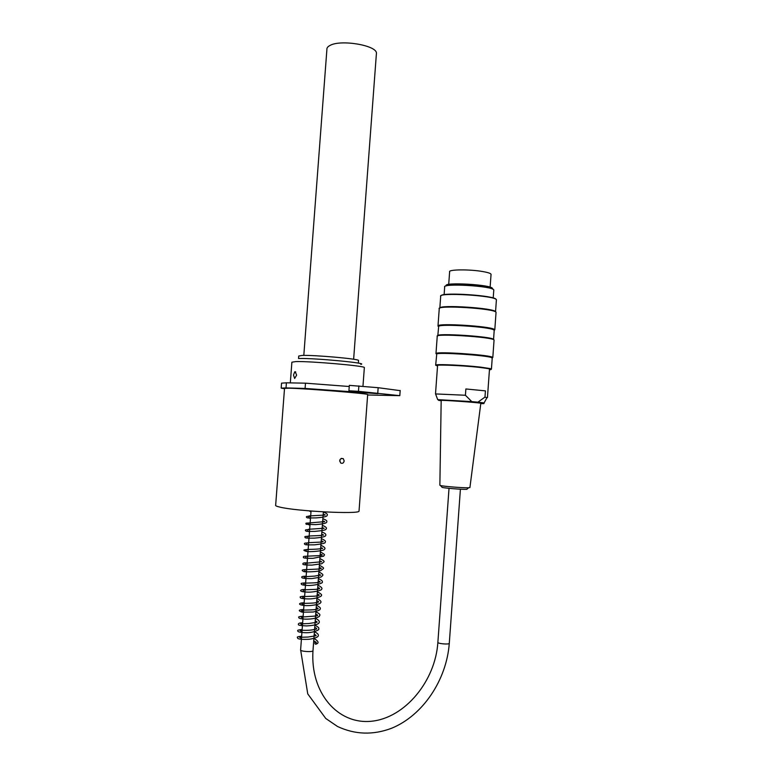 <?xml version="1.0" encoding="UTF-8"?>
<svg xmlns="http://www.w3.org/2000/svg" width="772" height="772" viewBox="0 0 772 772"><rect width="100%" height="100%" fill="white"/><g stroke="black" fill="none" stroke-linecap="round" stroke-linejoin="round"><path stroke-width="1.16" d="M315.912 641.966L314.928 642.439C314.764 644.137 315.362 644.61 316.723 643.848L315.912 641.966M367.636 394.994L399.809 395.66L358.469 391.327L348.925 390.777L377.933 393.662L305.085 388.432L286.016 387.911L281.172 388.133L284.492 388.731M359.057 510.755L359.019 511.209C358.623 514.374 296.593 511.257 280.043 507.146C276.569 506.355 275.112 505.67 275.672 505.091L284.521 388.384L289.056 388.181C305.837 388.528 367.588 393.498 367.675 394.492L367.665 394.627M296.631 375.115L294.663 378.473L293.495 375.095L294.701 371.863L295.174 371.708L296.631 375.115M290.32 382.893L291.884 362.193L295.937 361.566C310.73 361.142 364.259 365.822 364.355 367.511L364.336 367.752M360.775 364.345C369.711 363.245 314.831 357.996 299.198 358.507M349.243 386.502L305.48 383.173L286.402 382.815L281.548 383.144L281.182 387.978M305.48 383.173L305.085 388.432M400.176 390.651L378.164 387.698L349.33 385.363L348.934 390.748M298.542 358.526L298.735 356.037L302.151 355.429C314.474 354.937 358.411 358.855 358.546 360.428L358.536 360.649M339.699 461.202L339.892 459.842M344.167 460.923C343.627 463.152 342.44 463.818 340.616 462.939C339.178 459.658 340.066 458.24 343.299 458.674L344.167 460.923M448.706 284.424L449.622 271.86C447.885 269.428 469.646 269.177 482.838 271.561C487.865 272.439 490.606 273.336 491.06 274.253L491.031 274.61M465.873 388.963L465.419 395.254L471.779 401.614L477.907 402.173L484.98 397.097L485.434 390.873L465.873 388.963L485.434 390.873M484.98 397.097L486.939 397.725M435.533 393.932L465.419 395.254M480.821 403.36L480.831 403.283C480.02 402.617 438.834 399.713 441.179 400.485L439.866 485.212L440.474 485.52C443.63 486.428 463.731 488.029 468.623 487.75L469.916 487.47M467.34 488.869L466.809 489.332C462.496 489.593 444.913 488.193 442.124 487.373L441.806 487.016M446.206 285.939C447.413 282.571 491.639 285.534 492.391 289.027M493.762 290.378L493.79 289.992C493.462 285.997 441.488 282.948 444.672 287.087L444.112 294.692M437.541 365.967C430.757 364.249 460.73 365.233 479.547 367.414C487.817 368.369 491.253 369.084 489.853 369.556L489.458 369.634M489.448 369.807C491.494 369.643 491.696 369.334 490.027 368.891L480.107 367.404C464.561 365.619 438.699 364.384 436.286 365.281L437.531 366.14M435.659 365.281L436.006 364.953C438.428 364.037 464.59 365.281 480.319 367.096L490.345 368.601L491.127 369.334M490.027 369.508L489.496 369.141M437.541 365.88L437 365.764M496.377 300.202L496.406 299.797C496.039 295.57 437 292.048 440.677 296.448L439.837 307.989M441.053 295.734C441.931 291.932 495.711 295.541 496.106 299.449M435.968 353.682L436.276 353.296C439.181 351.588 485.356 354.628 491.793 356.953L492.816 357.426L492.198 357.899M435.678 365.079L436.769 353.875C439.635 352.225 484.903 355.197 491.224 357.475L492.218 358.16M437.772 335.82C434.964 332.761 493.163 336.544 493.559 339.468L494.196 330.551M494.041 340.327L494.061 340.037C493.597 337.026 433.372 333.186 437.232 336.389L435.987 353.441M437.975 326.141L438.187 325.659C440.484 323.121 488.155 326.112 493.974 329.181L494.804 329.731L494.215 330.368M437.82 335.598L438.689 326.247C440.957 323.767 487.682 326.701 493.404 329.702L494.225 330.233M439.779 308.125C438.863 304.409 495.315 308.096 495.547 311.782L496.406 299.797M496.02 312.728L496.049 312.351C495.653 308.443 435.447 304.776 439.239 308.868L438.004 325.813M446.177 285.756C443.205 281.819 492.16 284.685 492.468 288.487L492.449 288.853M286.402 382.815L286.016 387.911M356.78 391.568L356.722 392.427M358.874 385.894L358.469 391.327M378.164 387.698L377.759 393.073M303.811 355.4L326.894 49.533C326.71 47.97 327.753 46.6 330.049 45.432C340.751 39.247 376.755 45.365 376.437 53.172L376.35 54.301M477.907 402.173L484.092 402.916L487.093 397.445M437.589 365.281L435.514 393.817L437.705 399.635L471.779 401.614M480.792 403.582C495.18 404.065 457.555 400.764 442.539 400.243C437.637 400.079 437.184 400.234 441.179 400.716M312.988 650.564L312.978 650.748C312.612 652.369 299.623 651.423 300.617 649.841L311.039 511.025M323.372 511.865L312.978 650.748C310.199 692.841 337.663 724.59 371.207 721.27C405.03 718.134 435.476 680.836 437.878 642.285C437.02 643.616 449.005 644.765 449.285 643.365L449.294 643.23M315.497 641.995L313.721 640.799M301.476 638.376L299.652 637.315L307.932 637.054C317.91 635.356 317.147 636.138 314.223 634.13M301.977 631.708L300.144 630.57C298.774 629.682 306.648 631.149 313.963 629.576C317.36 629.209 317.62 628.504 314.725 627.462M302.479 625.04L300.646 623.844L308.607 623.544C318.913 621.856 318.267 622.801 315.217 620.794M302.981 618.362L301.148 617.089C301.649 616.886 299.401 616.635 304.622 616.857L315.082 616.066C318.276 615.805 318.489 615.159 315.719 614.136M303.483 611.694L301.736 611.096L301.649 610.372C301.447 609.784 315.198 610.305 316.317 609.156C318.74 609.04 318.701 608.481 316.221 607.467M303.985 605.036L302.238 604.437L302.142 603.636C300.549 603.086 303.261 603.627 312.959 603.057C318.961 602.527 320.216 601.784 316.713 600.809M304.486 598.368L302.749 597.769L302.643 596.901L304.043 596.563L314.532 596.187C319.714 595.714 320.612 595.038 317.215 594.151M304.979 591.709L303.251 591.12L303.271 589.866L315.439 589.383C320.042 589.026 320.805 588.389 317.717 587.492M305.48 585.051L303.753 584.433L303.637 583.458C303.734 582.802 317.051 583.236 318.267 582.242C320.727 582.175 320.708 581.702 318.209 580.833M305.982 578.392L304.255 577.794L304.139 576.742L314.638 576.105C322.464 574.532 321.422 575.912 318.711 574.175M306.484 571.734L304.757 571.116L304.815 569.697L317.437 569.099C321.77 568.781 322.358 568.26 319.203 567.526M306.986 565.075L305.258 564.457L305.133 563.299L320.727 561.852C322.242 562.006 321.905 561.678 319.704 560.877M307.478 558.426L305.751 557.799L305.808 556.255L318.228 555.666C322.792 555.367 323.458 554.894 320.206 554.228M307.98 551.768L306.252 551.131L306.137 549.876C304.264 549.095 317.514 549.664 321.393 548.506C323.265 548.66 323.034 548.352 320.698 547.58M308.482 545.119L306.745 544.492L306.629 543.16L308.269 542.706L319.714 542.147C323.767 541.954 324.259 541.558 321.2 540.931M308.983 538.47L307.237 537.823L307.131 536.453C307.343 535.623 321.007 535.971 322.532 535.054C324.221 535.237 323.941 534.986 321.692 534.292M309.475 531.831L307.738 531.175L307.623 529.737L308.539 529.293L323.285 528.299C324.722 528.559 324.365 528.347 322.194 527.643M309.977 525.182L308.231 524.516L308.125 523.04L322.04 521.872C325.388 521.882 325.601 521.592 322.686 521.003M310.479 518.543L308.732 517.858L308.877 515.966L321.992 515.213C325.823 515.175 326.228 514.895 323.188 514.364M310.971 511.904L309.225 510.881M316.723 643.848C319.174 642.777 318.228 640.963 313.905 638.396M301.64 636.176C295.309 637.006 297.712 637.161 297.77 638.434C299.025 639.274 302.798 639.554 309.109 639.274C318.566 637.846 318.373 635.79 318.315 635.578C318.624 634.381 317.321 633.108 314.397 631.747M302.142 629.508C298.484 629.875 297.056 630.27 297.847 630.714C297.249 631.728 299.594 632.384 304.892 632.683C312.535 633.156 319.753 629.865 318.749 629.093C318.73 628.147 319.936 628.041 314.899 625.079M302.643 622.85C300.24 622.772 298.822 623.12 298.388 623.911C298.899 624.48 295.965 625.474 306.677 625.918C315.709 625.397 318.141 623.998 318.788 623.168C320.062 621.537 318.933 619.955 315.401 618.42M303.145 616.181C299.449 616.51 298.031 616.876 298.861 617.282C298.243 618.256 300.472 618.883 305.558 619.154C311.994 619.192 316.578 618.276 319.309 616.423C319.521 615.072 321.77 614.888 315.893 611.762M303.647 609.523C298.407 609.745 297.886 610.633 302.064 612.167L313.229 612.013C317.736 610.97 320.052 610.015 320.187 609.156C320.235 608.191 321.615 608.191 316.395 605.113M304.149 602.855C299.353 602.633 295.956 604.91 306.272 605.644C313.258 605.779 320.399 603.897 320.274 603.048C321.876 601.977 320.747 600.452 316.896 598.454M304.641 596.196C300.935 596.438 299.517 596.775 300.366 597.21C299.777 598.155 302.035 598.715 307.14 598.889C315.661 599.284 322.493 596.109 321.297 595.444C322.3 594.98 320.998 593.764 317.388 591.806M305.143 589.538C299.999 589.123 297.123 591.921 308.134 592.143C315.671 592.221 322.349 589.779 321.403 589.48C322.783 588.467 321.606 587.029 317.89 585.157M305.644 582.879C301.92 583.082 300.501 583.371 301.389 583.767C300.897 584.578 302.537 585.108 306.33 585.359C314.339 586.073 323.729 582.966 322.281 582.127C322.204 581.239 323.468 581.248 318.382 578.508M306.146 576.23C302.576 576.211 301.157 576.626 301.891 577.495C301.562 577.765 302.923 578.768 311.985 578.566L321.036 577.041L322.744 575.507C322.667 574.696 324.24 574.928 318.884 571.859M306.648 569.572C301.736 569.62 300.887 570.315 304.12 571.656C304.226 571.888 314.416 572.139 320.563 570.691C324.375 567.903 325.031 568.433 319.376 565.21M307.14 562.923C304.448 562.72 303.029 562.971 302.894 563.685C303.319 564.033 300.462 565.075 311.907 565.104L321.731 563.743L323.767 562.084C324.809 561.495 323.507 560.318 319.878 558.571M307.642 556.265C304.486 556.139 303.087 556.351 303.435 556.921C303.898 557.355 300.665 558.397 312.959 558.339L323.7 556.178C323.767 554.73 326.874 555.493 320.37 551.922M308.144 549.625C302.74 549.674 302.47 550.339 307.314 551.613C314.551 551.951 324.472 550.388 324.066 549.587C325.967 548.516 324.906 547.087 320.872 545.283M308.646 542.977C303.473 542.957 304.689 543.391 304.371 543.816C305.374 544.733 303.821 545.022 314.619 544.829C322.262 543.932 325.755 543.112 325.08 542.369C326.17 541.375 324.935 540.13 321.364 538.644M309.138 536.328C302.798 536.289 305.423 536.936 305.133 537.65C306.262 538.094 305.509 538.181 314.339 538.123C326.604 537.177 325.591 535.585 325.832 535.083C326.073 534.05 324.751 533.027 321.866 532.014M309.64 529.688C304.486 529.582 305.702 530.017 305.384 530.432C306.339 531.31 304.641 531.541 314.88 531.377C322.493 530.702 326.18 529.968 325.929 529.177C327.241 528.077 326.045 526.813 322.358 525.375M310.141 523.04C303.734 522.914 306.455 523.609 306.146 524.275L315.555 524.632C328.042 523.648 326.488 522.152 326.836 521.66C327.116 520.733 325.794 519.759 322.86 518.745M310.633 516.4C305.451 516.217 306.687 516.68 306.378 517.095C307.574 517.916 304.969 518.108 316.153 517.896C328.148 516.999 326.923 515.677 327.338 515.011C327.675 514.104 326.344 513.139 323.352 512.106M306.957 510.688L313.866 511.247M294.701 371.863L295.772 371.969M362.956 386.27L364.355 367.511M400.195 390.449L399.809 395.66M358.343 363.139L358.546 360.428M341.243 458.404L343.299 458.674M353.634 359.26L376.437 53.172M359.019 511.209L367.675 394.492M490.123 287.194L491.06 274.253M487.45 397.561L489.506 368.948M437.705 399.635L484.092 402.916M469.907 487.595L480.831 403.283M466.809 489.332L468.623 487.75M442.124 487.373L440.474 485.52M491.224 357.475L491.793 356.953M436.769 353.875L436.276 353.296M493.404 329.702L493.974 329.181M438.689 326.247L438.187 325.659M492.43 289.046L492.468 288.487M491.436 369.026L492.237 357.938M494.804 329.731L496.049 312.351M492.816 357.426L494.061 340.037M493.212 298.002L493.79 289.992M460.411 489.197L449.285 643.365C446.602 679.717 423.143 715.306 391.693 728.218C373.108 735.262 355.043 734.683 337.489 726.471L325.726 718.442L307.748 693.883L300.617 649.841M437.878 642.285L449.024 488.329"/></g></svg>
